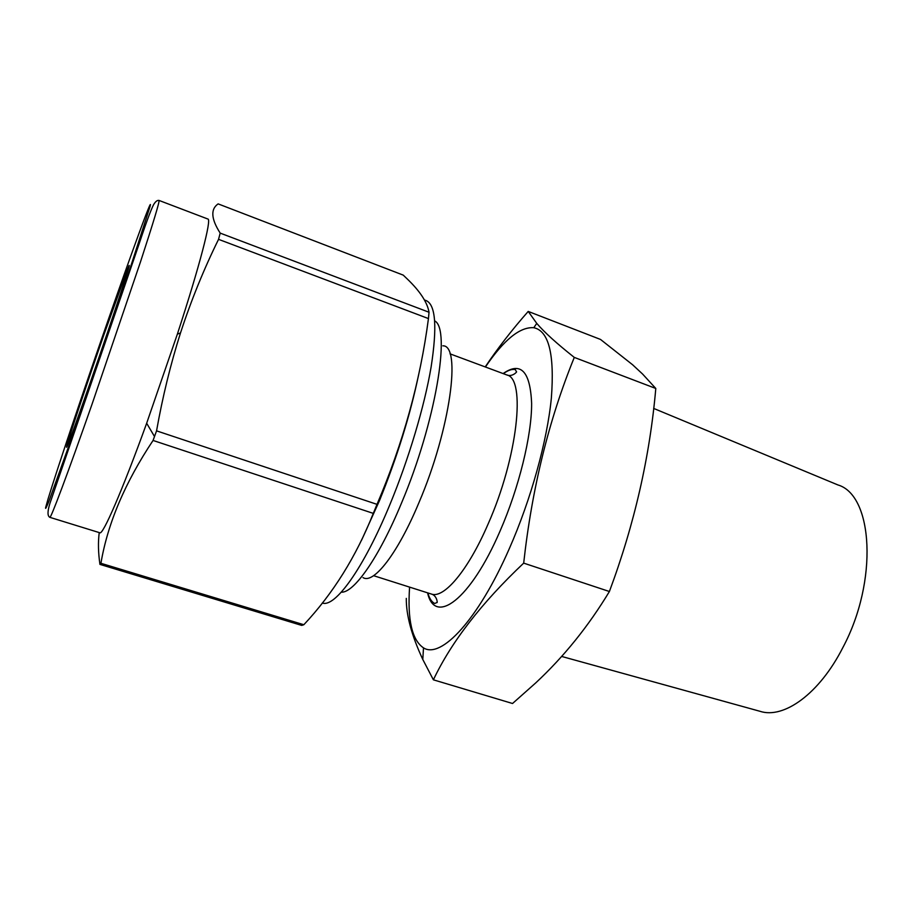 <?xml version="1.0" encoding="UTF-8"?>
<svg xmlns="http://www.w3.org/2000/svg" width="913" height="913" viewBox="0 0 913 913"><rect width="100%" height="100%" fill="white"/><g stroke="black" fill="none" stroke-linecap="round" stroke-linejoin="round"><path stroke-width="1.37" d="M424.465 299.966L426.245 300.639C435.684 304.885 437.304 327.025 431.107 367.049C424.454 406.296 408.727 459.102 389.999 504.33C363.511 568.708 334.934 607.921 322.289 603.014M418.565 374.992C410.154 415.278 397.098 457.219 379.409 500.792L361.571 540.199M103.888 334.831L127.523 269.175C135.512 248.781 114.171 314.095 90.718 381.2C73.736 429.897 63.374 457.447 67.379 443.786C71.009 431.062 88.241 379.694 103.888 334.831M442.839 345.822C461.59 344.92 450.451 429.087 418.999 502.504C397.646 553.826 373.463 584.468 363.009 577.587M341.268 592.195C353.856 593.108 378.861 557.809 401.48 503.131C435.604 422.651 451.102 328.783 434.714 320.92M409.583 587.116C407.369 619.904 412.014 640.15 423.506 647.865C440.99 659.22 478.161 619.984 509.34 548.576C531.012 499.388 547.195 440.899 551.361 398.022C554.67 354.335 548.816 330.894 533.785 327.71C519.988 326.706 503.862 339.807 485.408 367.003M433.39 679.82L512.535 703.501L535.76 682.878C563.926 656.63 588.474 626.17 609.405 591.51L523.685 563.127C481.413 603.071 451.307 641.976 433.39 679.82L422.787 659.46C411.615 635.471 406.125 615.111 406.296 598.392M609.405 591.51C634.387 524.382 649.851 456.705 655.796 388.47L642.615 374.068L632.606 364.766L600.514 339.442L528.216 311.424L536.764 323.396C544.319 332.252 556.827 343.585 574.288 357.405C548.804 419.957 531.937 488.523 523.685 563.127M653.662 408.419L837.906 484.94C873.022 495.029 878.466 580.965 842.847 647.591C819.372 693.869 783.708 719.227 759.947 711.284L561.678 656.447M49.85 517.34L99.859 532.781C102.861 535.178 122.011 491.388 146.662 423.255L177.35 334.169C199.879 265.306 211.759 219.017 207.924 219.052L159.022 200.426C159.729 201.351 153.612 221.676 140.636 261.438L92.042 404.208C67.688 473.71 50.614 519.086 49.85 517.34C47.373 516.039 47.408 511.348 49.964 503.268L138.103 246.887C145.487 224.495 150.634 210.447 153.544 204.752C155.461 201.511 157.287 200.073 159.022 200.426M146.662 423.255L154.502 436.517L153.064 440.454C125.047 482.509 107.666 523.457 100.921 563.298L99.939 564.394C98.239 552.799 97.999 542.196 99.232 532.587M154.502 436.517L156.557 430.856L377.012 504.353L373.291 513.38C356.184 556.508 333.028 593.621 303.835 624.732L301.678 625.405L99.939 564.394M218.127 203.884L403.238 275.121L407.038 278.762C419.946 291.099 427.284 302.26 429.03 312.246L220.193 233.112C211.108 218.937 210.424 209.191 218.127 203.884M429.03 312.246L428.448 318.58L218.549 239.343L220.193 233.112M218.549 239.343C203.884 269.073 191.194 300.274 180.5 332.937C170.56 364.298 162.582 396.927 156.557 430.856M428.448 318.58C420.242 381.223 403.09 443.147 377.012 504.353M153.064 440.454L373.291 513.38M100.921 563.298L303.835 624.732M655.796 388.47L574.288 357.405M485.214 366.923C497.471 348.572 511.794 330.061 528.216 311.424M107.666 321.502C83.22 391.723 56.629 470.686 48.001 499.16L45.65 507.502C45.273 509.659 46.312 507.696 48.777 501.614L85.423 399.837L123.483 288.85L150.189 206.018C152.928 194.229 132.111 251.28 107.666 321.502M503.109 373.577C520.752 361.274 530.259 371.226 531.628 403.432C531.765 435.512 519.006 487.793 499.936 531.343C470.127 600.446 434.702 625.667 427.581 592.834M373.6 575.681L431.347 594.032C443.798 598.928 468.038 570.614 488.033 524.176C517.762 457.345 526.116 378.416 506.806 374.946C512.273 377.377 517.739 371.283 516.416 371.717L515.309 369.571C511.919 368.909 507.936 370.279 503.36 373.668M128.014 270.1L127.523 269.175M423.506 647.865L422.787 659.46M177.35 334.169L180.5 332.937M533.785 327.71L536.753 323.396M450.018 353.845L506.806 374.946M427.832 592.914C429.361 598.403 431.655 601.941 434.725 603.504L436.916 602.5C437.692 603.653 437.133 595.481 431.347 594.032M68.327 443.353L67.379 443.786"/></g></svg>
